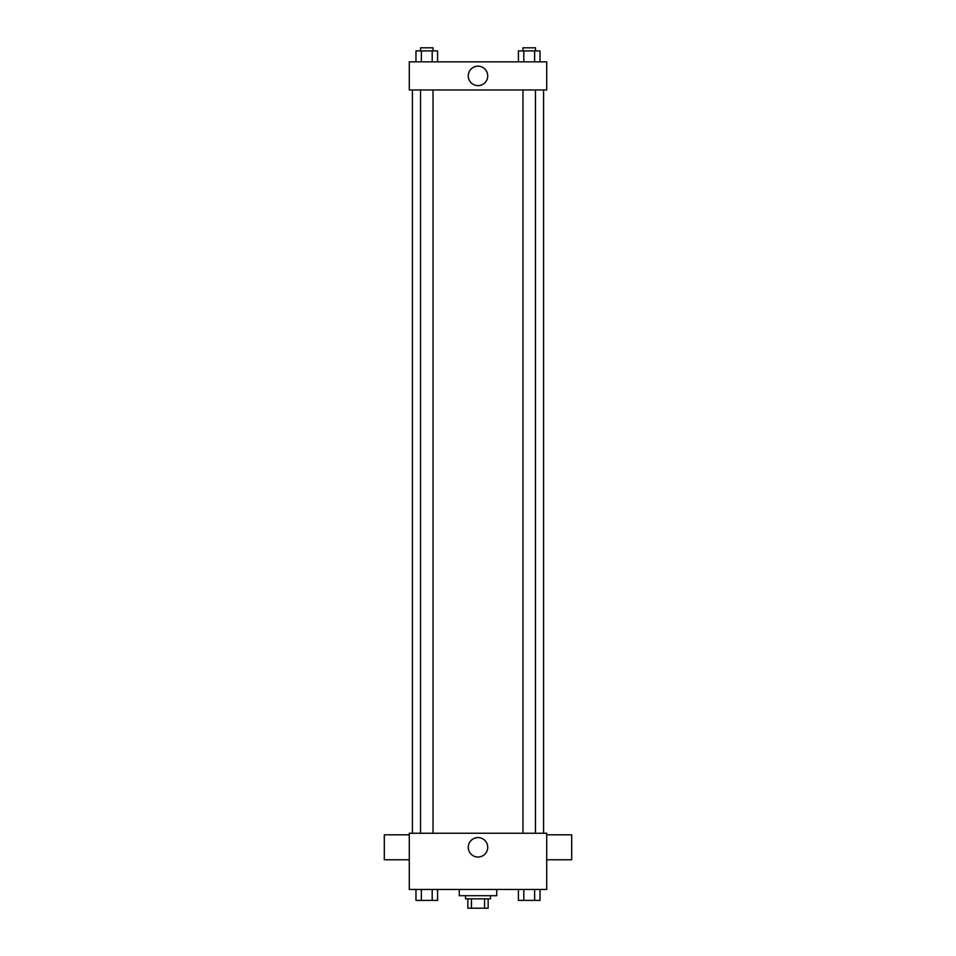 <?xml version="1.0" encoding="UTF-8"?>
<svg xmlns="http://www.w3.org/2000/svg" width="956" height="956" viewBox="0 0 956 956"><rect width="100%" height="100%" fill="white"/><g stroke="black" fill="none" stroke-linecap="round" stroke-linejoin="round"><path stroke-width="1.43" d="M484.573 898.831L484.573 908.2L467.854 908.2L467.854 898.831M484.573 908.2L488.146 908.2L488.146 898.831L488.146 908.2M490.488 895.712L490.488 898.831L465.512 898.831L465.512 895.712M471.428 898.831L471.428 908.2M459.262 889.462L459.262 895.712L496.738 895.712L496.738 889.462M546.712 889.462L409.288 889.462L409.288 833.25L546.712 833.25L546.712 889.462M487.727 847.303A9.727 9.727 0 0 1 473.136 855.728A9.727 9.727 0 0 1 473.136 838.878A9.727 9.727 0 0 1 487.727 847.303M546.712 859.791L571.688 859.791L571.688 834.803L546.712 834.803M409.288 834.803L384.312 834.803L384.312 859.791L409.288 859.791M543.582 89.96L543.582 833.25M522.968 833.25L522.968 89.96M433.032 89.96L433.032 833.25M546.712 89.96L409.288 89.96L409.288 61.853L546.712 61.853L546.712 89.96M487.727 75.906A9.727 9.727 0 0 1 473.136 84.331A9.727 9.727 0 0 1 473.136 67.482A9.727 9.727 0 0 1 487.727 75.906M540.032 61.853L540.032 50.919L518.403 50.919L518.403 61.853M534.631 50.919L534.631 61.853M523.804 50.919L523.804 61.853M522.968 50.919L522.968 47.8L535.468 47.8L535.468 50.919M437.597 61.853L437.597 50.919L415.968 50.919L415.968 61.853M432.196 50.919L432.196 61.853M421.369 50.919L421.369 61.853M420.532 50.919L420.532 47.8L433.032 47.8L433.032 50.919M540.032 889.462L540.032 900.397L518.403 900.397L518.403 889.462M534.631 889.462L534.631 900.397M523.804 889.462L523.804 900.397M535.468 900.397L522.968 900.397M437.597 889.462L437.597 900.397L415.968 900.397L415.968 889.462M432.196 889.462L432.196 900.397M421.369 889.462L421.369 900.397M433.032 900.397L420.532 900.397M412.418 89.96L412.418 833.25M535.468 833.25L535.468 89.96M420.532 89.96L420.532 833.25"/></g></svg>

